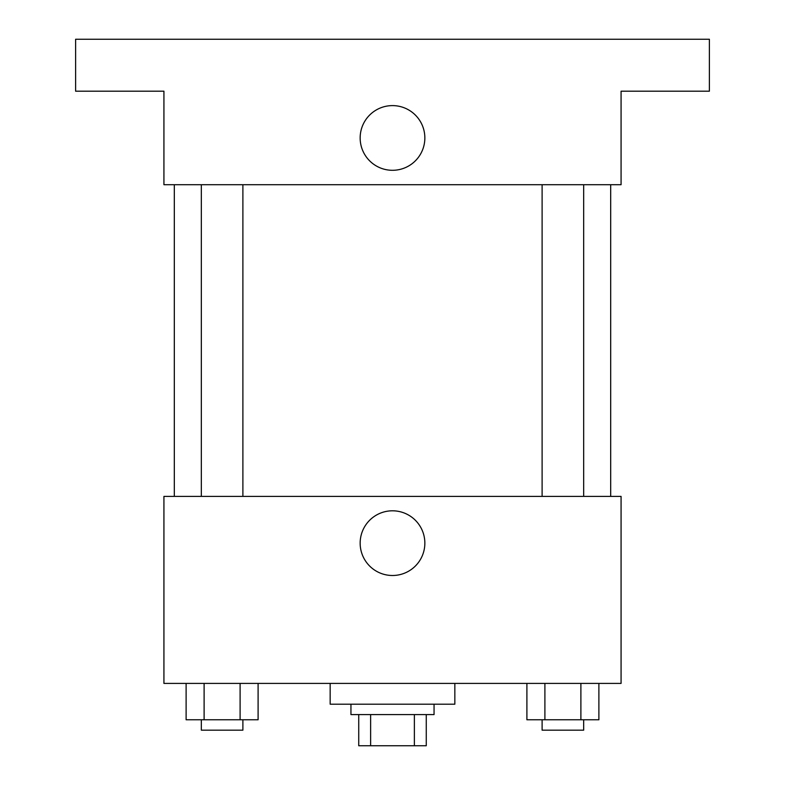 <?xml version="1.0" encoding="UTF-8"?>
<svg xmlns="http://www.w3.org/2000/svg" width="785" height="785" viewBox="0 0 785 785"><rect width="100%" height="100%" fill="white"/><g stroke="black" fill="none" stroke-linecap="round" stroke-linejoin="round"><path stroke-width="1.18" d="M414.372 714.586L414.372 745.75L358.735 745.75L358.735 714.586M414.372 745.75L426.265 745.75L426.265 714.586L426.265 745.75M434.056 704.194L434.056 714.586L350.944 714.586L350.944 704.194M370.628 714.586L370.628 745.75M330.161 683.411L330.161 704.194L454.839 704.194L454.839 683.411M621.072 683.411L163.928 683.411L163.928 496.395L621.072 496.395L621.072 683.411M424.852 543.151A32.352 32.352 0 0 1 376.329 571.166A32.352 32.352 0 0 1 376.329 515.137A32.352 32.352 0 0 1 424.852 543.151M610.681 184.71L610.681 496.395M542.111 496.395L542.111 184.71M242.889 184.71L242.889 496.395M621.072 184.71L163.928 184.71L163.928 91.197L75.615 91.197L75.615 39.25L709.385 39.25L709.385 91.197L621.072 91.197L621.072 184.71M424.852 137.954A32.352 32.352 0 0 1 376.329 165.969A32.352 32.352 0 0 1 376.329 109.939A32.352 32.352 0 0 1 424.852 137.954M598.886 683.411L598.886 719.776L526.902 719.776L526.902 683.411M580.89 683.411L580.89 719.776M544.898 683.411L544.898 719.776M583.667 719.776L583.667 730.168L542.111 730.168L542.111 719.776M258.098 683.411L258.098 719.776L186.114 719.776L186.114 683.411M240.102 683.411L240.102 719.776M204.11 683.411L204.11 719.776M242.889 719.776L242.889 730.168L201.333 730.168L201.333 719.776M174.319 184.71L174.319 496.395M583.667 496.395L583.667 184.71M201.333 184.71L201.333 496.395"/></g></svg>
